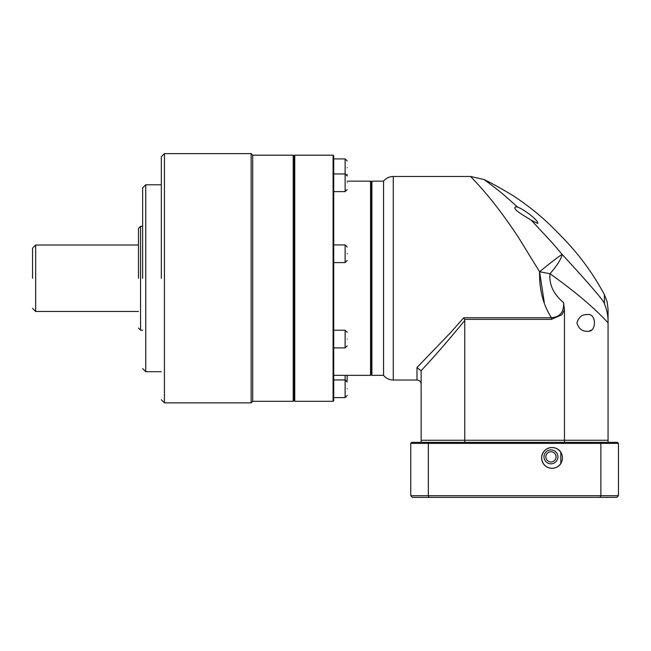<?xml version="1.0" encoding="UTF-8"?>
<svg xmlns="http://www.w3.org/2000/svg" width="651" height="651" viewBox="0 0 651 651"><rect width="100%" height="100%" fill="white"/><g stroke="black" fill="none" stroke-linecap="round" stroke-linejoin="round"><path stroke-width="0.98" d="M393.277 176.478C389.331 176.567 386.084 178.122 383.553 181.157L383.553 375.342C386.084 378.377 389.331 379.932 393.277 380.021L416.99 380.021L416.99 367.514L450.907 332.262L463.732 317.761L551.421 317.761C543.105 304.733 539.158 289.394 539.589 271.752L518.578 237.582C511.133 226.336 504.175 216.523 497.722 208.133C484.409 190.491 470.933 176.852 470.551 176.478L393.277 176.478L393.277 380.021M371.086 181.987L371.916 181.157L371.916 375.342L383.553 375.342M515.82 206.79L517.805 207.213L515.82 206.79C510.856 208.759 525.951 216.637 531.273 220.241L537.685 223.407C539.174 220.86 523.843 209.24 517.805 207.213L504.256 195.259C497.812 189.653 484.206 179.595 483.815 179.448A249.227 249.227 0 0 1 486.305 180.636C491.293 182.833 511.369 194.348 515.446 197.253A249.227 249.227 0 0 1 556.703 231.536L563.506 238.551A249.227 249.227 0 0 1 604.397 294.659L604.462 304.001C605.406 302.666 591.295 286.131 562.138 254.403C557.98 257.023 550.461 262.801 539.589 271.752L544.236 302.137M556.703 231.536L563.506 238.551M531.273 220.241L552.178 242.725L562.138 254.403C591.295 286.131 605.406 302.666 604.462 304.001C606.797 309.388 608.001 315.19 608.067 321.391L608.067 322.815C594.257 307.809 574.898 291.453 549.997 273.737C549.005 284.593 553.529 294.195 563.554 302.544C564.165 311.967 560.12 317.037 551.421 317.761L551.421 319.372L561.886 314.775L564.45 309.925L563.554 302.544M371.086 374.512L371.916 375.342M504.745 190.678L497.161 186.357M586.974 314.596C596.934 312.447 596.918 333.361 586.974 331.213C582.067 331.424 578.715 328.657 576.924 322.896C578.706 317.159 582.059 314.392 586.974 314.596M416.99 367.514L421.034 370.761L421.14 371.713L421.14 440.247L464.757 440.247L464.757 320.512C447.88 341.034 433.338 357.749 421.14 370.639L421.034 370.761M551.421 319.372L464.545 319.372L464.757 320.512M464.545 319.372L463.732 317.761M539.72 271.646L540.314 271.15M540.655 270.873L545.009 267.317M539.589 271.752L549.997 273.737C557.264 265.356 561.308 258.911 562.138 254.403M589.765 330.757L591.059 330.163M564.45 309.925L564.45 440.247L608.067 440.247L608.067 322.815M421.14 442.33L421.14 440.247L608.067 440.247L608.067 442.33M545.847 456.864A5.102 5.102 0 0 1 550.949 451.761A5.102 5.102 0 0 1 556.06 456.864A5.102 5.102 0 0 1 550.949 461.974A5.102 5.102 0 0 1 545.847 456.864M550.949 463.821A6.958 6.958 0 0 1 543.992 456.864A6.958 6.958 0 0 1 550.949 449.906A6.958 6.958 0 0 1 557.907 456.864A6.958 6.958 0 0 1 550.949 463.821M560.812 452.429L560.812 463.382M347.056 381.234L347.203 375.342M347.203 388.761C347.203 396.776 347.203 396.776 347.203 388.761C347.203 380.745 347.203 380.745 347.203 388.761M347.203 339.065C347.203 347.081 347.203 347.081 347.203 339.065C347.203 331.05 347.203 331.05 347.203 339.065M347.203 253.752C347.203 261.767 347.203 261.767 347.203 253.752C347.203 245.736 347.203 245.736 347.203 253.752M347.203 182.785C347.203 190.8 347.203 190.8 347.203 182.785C347.203 174.769 347.203 174.769 347.203 182.785M347.203 167.738C347.203 175.754 347.203 175.754 347.203 167.738C347.203 159.723 347.203 159.723 347.203 167.738M294.765 401.309L294.244 400.682L294.244 155.817L294.765 155.19L333.084 155.19L333.084 401.309L294.765 401.309L294.765 155.19M333.084 401.309L333.703 400.682L333.703 155.817L333.084 155.19M333.703 375.342L370.565 375.342L370.565 181.157L347.203 181.157M370.565 375.342L371.086 374.724L371.086 181.775L370.565 181.157M562.374 457.905C562.285 471.055 542.901 472.292 541.608 457.905C542.885 443.534 562.301 444.747 562.374 457.905A10.383 10.383 0 0 1 551.991 468.289A10.383 10.383 0 0 1 541.608 457.905A10.383 10.383 0 0 1 551.991 447.522A10.383 10.383 0 0 1 562.374 457.905M428.342 495.704L428.342 443.364L600.865 443.364L600.865 495.704L428.342 495.704L428.944 497.364L616.79 497.364L618.45 495.704L618.45 443.364L600.865 443.364L600.491 442.33L428.716 442.33L428.342 443.364L410.757 443.364L410.757 495.704L428.342 495.704M618.45 495.704L600.865 495.704L600.263 497.364M464.757 442.33L464.757 440.247L564.45 440.247L564.45 442.33M410.757 443.364L411.798 442.33L428.716 442.33M600.491 442.33L617.408 442.33L618.45 443.364M410.757 495.704L412.417 497.364L428.944 497.364M161.318 278.254L161.318 156.753L161.318 278.254M142.626 278.254L142.626 187.903L142.626 278.254M138.476 278.254L138.476 228.403L138.476 278.254M32.55 278.254L32.55 248.137L32.55 278.254M252.702 401.309L252.702 155.19L293.202 155.19L293.202 401.309L252.702 401.309L251.148 402.863L251.148 153.636L164.434 153.636L164.434 402.863L161.318 399.747M333.703 397.59L345.128 397.59L345.128 375.342M333.703 347.894L345.128 347.894L345.128 330.244L347.203 332.319M333.703 262.581L345.128 262.581L345.128 244.922L347.203 246.998M333.703 191.614L345.128 191.614L345.128 158.917L347.203 160.992M161.318 184.786L145.743 184.786L145.743 371.713L142.626 368.596M142.626 226.328L140.551 226.328L140.551 330.171L138.476 328.096M138.476 245.02L35.667 245.02L35.667 311.479L32.55 308.362M371.916 181.157L383.553 181.157M416.99 380.021C419.513 380.265 420.896 381.649 421.14 384.171M483.815 179.448L470.551 176.486M604.397 294.659L607.131 301.771L608.067 309.315L608.067 321.391M345.128 397.59L347.203 395.507M345.128 347.894L347.203 345.819M345.128 262.581L347.203 260.498M345.128 191.614L347.203 189.531M347.056 175.265L347.203 174.492M333.703 379.932L345.128 379.932L347.203 382.007M333.703 330.244L345.128 330.244M333.703 244.922L345.128 244.922M333.703 173.955L345.128 173.955L347.203 176.039M333.703 158.917L345.128 158.917M293.202 401.309L294.244 400.267M252.702 155.19L251.148 153.636M251.148 402.863L164.434 402.863M164.434 153.636L161.318 156.753M293.202 155.19L294.244 156.232M145.743 371.713L161.318 371.713M145.743 184.786L142.626 187.903M140.551 330.171L142.626 330.171M140.551 226.328L138.476 228.403M35.667 311.479L138.476 311.479M35.667 245.02L32.55 248.137"/></g></svg>
